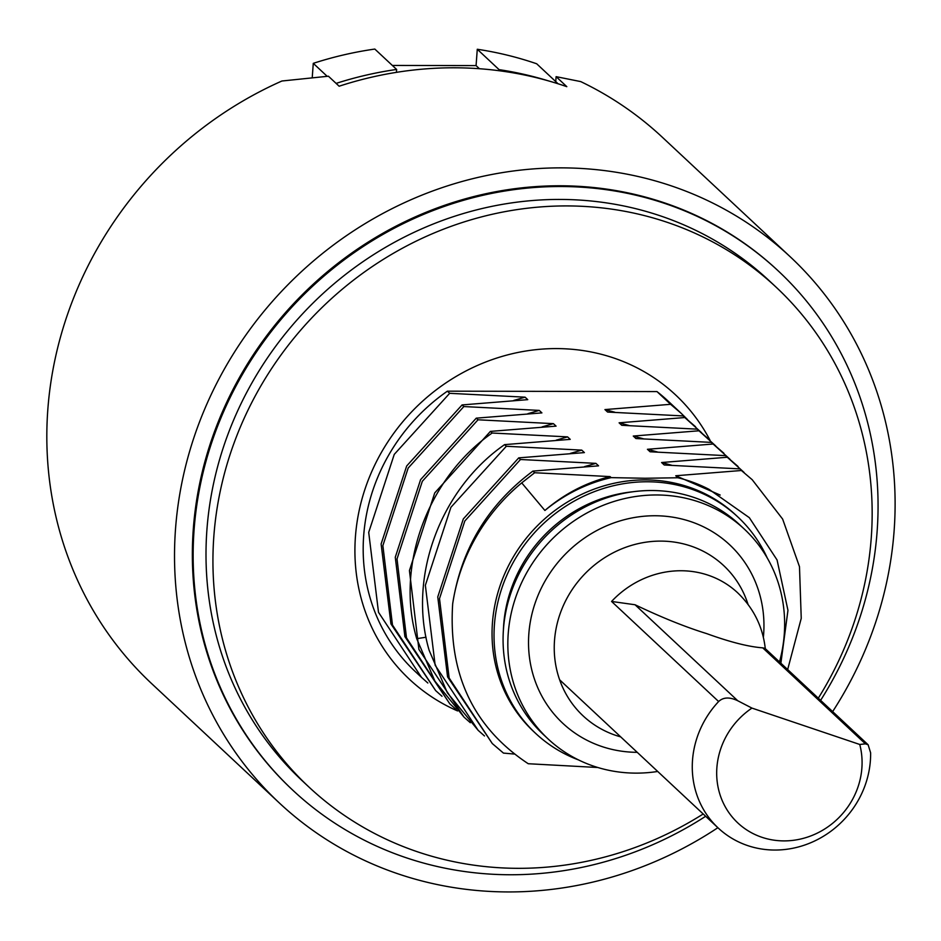 <?xml version="1.0" encoding="UTF-8"?>
<svg xmlns="http://www.w3.org/2000/svg" width="941" height="941" viewBox="0 0 941 941"><rect width="100%" height="100%" fill="white"/><g stroke="black" fill="none" stroke-linecap="round" stroke-linejoin="round"><path stroke-width="1.41" d="M662.476 137.374A373.942 347.923 133.1 0 0 580.726 81.596L556.107 76.656L566.811 86.666A373.942 347.923 -46.9 0 0 454.338 67.787A373.942 347.923 -46.9 0 0 339.136 86.219L328.421 76.209L281.9 81.008A373.942 347.923 -46.9 0 0 151.783 683.742L279.465 803.085A373.942 347.923 -46.9 0 1 207.443 402.736A373.942 347.923 -46.9 0 1 561.401 167.863A373.942 347.923 133.1 0 1 790.158 256.717L662.476 137.374M279.465 803.085A373.942 347.923 -46.9 0 0 508.222 891.939A373.942 347.923 133.1 0 0 717.877 827.704M832.644 711.608A373.942 347.923 133.1 0 0 790.158 256.717M555.743 81.585L556.107 76.656M656.983 391.585L670.604 404.312L681.39 413.511L667.969 400.96A185.118 172.238 133.1 0 0 656.983 391.585L447.387 391.174A185.118 172.238 -46.9 0 0 415.146 671.439L421.486 677.367L378.505 612.297L368.707 532.371L394.255 454.385L449.68 393.314L447.387 391.174M427.849 683.013L421.486 677.367M681.39 413.511L687.436 419.474M787.664 669.557L801.238 618.355L799.485 566.694L782.641 519.079L752.188 479.687L741.402 470.5L675.756 475.758L677.885 477.757L645.138 478.263L611.168 477.628L610.062 476.593L534.653 472.735L521.726 482.886A185.118 172.238 133.1 0 0 452.68 603.793C461.231 548.862 487.979 504.635 532.9 471.1L598.558 465.842L595.9 463.36L520.491 459.502L464.807 521.008L439.506 598.594L449.139 677.99L492.296 743.555L503.459 753.094L514.268 754.047M597.853 767.503L528.242 763.727C473.37 727.417 448.187 674.109 452.68 603.793M520.491 459.502L518.738 457.867L463.325 518.914L437.765 596.912L447.563 676.838L492.296 743.555M484.486 735.956L478.134 730.31L435.154 665.228L425.356 585.302L450.915 507.305L506.329 446.269L504.576 444.634C440.776 488.814 407.477 576.751 429.131 650.29L447.375 692.811L478.134 730.31M470.324 722.723L463.972 717.077L434.965 681.213L416.71 638.68C395.055 565.141 428.367 477.216 492.167 433.025L490.414 431.39L434.742 492.908L409.429 570.564L418.91 649.431L463.972 717.077M456.162 709.479L449.81 703.844L406.488 637.822L397.02 558.966L422.321 481.298L478.004 419.792L476.252 418.157L420.58 479.675L395.279 557.237L404.889 636.61L449.81 703.844M441.999 696.246L435.648 690.6L392.479 625.012L382.869 545.627L408.159 468.065L463.842 406.559L462.09 404.924L406.677 465.983L381.117 543.98L390.927 623.895L435.648 690.6M741.402 470.5L752.188 479.687M738.026 466.454L725.499 455.632L744.072 472.429M723.864 453.221L711.337 442.388L729.922 459.196M709.714 439.976L697.175 429.155L715.76 445.952M695.552 426.744L683.013 415.922L701.598 432.719M518.738 457.867L584.396 452.597L581.738 450.116L506.329 446.269M504.576 444.634L570.234 439.365L567.576 436.883L492.167 433.025M490.414 431.39L556.072 426.132L553.414 423.65L478.004 419.792M476.252 418.157L541.91 412.887L539.252 410.405L463.842 406.559M462.09 404.924L527.748 399.654L525.09 397.173L449.68 393.314M670.604 404.312L604.945 409.582L607.604 412.064L683.013 415.922M684.766 417.545L619.107 422.815L621.766 425.297L697.175 429.155M698.928 430.79L633.269 436.048L635.928 438.541L711.337 442.388M713.078 444.023L647.432 449.292L650.09 451.774L725.499 455.632M727.24 457.255L661.594 462.525L664.252 465.007L739.661 468.865M532.9 471.1L534.653 472.735M780.877 663.217L787.958 610.321L777.066 559.966L749.33 517.668L709.114 489.391A153.548 142.867 133.1 0 0 677.885 477.757M735.862 515.103A148.09 137.786 133.1 0 0 645.267 479.91A148.09 137.786 133.1 0 0 505.082 572.94A148.09 137.786 133.1 0 0 533.606 731.486L535.594 733.345A148.09 137.786 -46.9 0 1 507.07 574.786A148.09 137.786 -46.9 0 1 647.243 481.768A148.09 137.786 133.1 0 1 737.85 516.962L735.862 515.103M767.291 558.06A148.09 137.786 133.1 0 0 737.85 516.962M578.586 759.952A148.09 137.786 -46.9 0 1 535.594 733.345M611.168 477.628A153.548 142.867 133.1 0 0 544.898 510.481L521.726 482.886M525.09 397.173L513.751 400.443M614.838 412.24L604.945 409.582M629 425.485L619.107 422.815M539.252 410.405L527.913 413.675M643.162 438.718L633.269 436.048M553.414 423.65L542.075 426.908M567.576 436.883L556.237 440.153M657.324 451.951L647.432 449.292M581.738 450.116L570.399 453.386M671.486 465.195L661.594 462.525M595.9 463.36L584.561 466.618M720.183 495.048L675.756 475.758M610.062 476.593C586.043 482.592 564.318 493.884 544.898 510.481M718.63 701.527C723.288 697.14 729.663 696.881 737.756 700.751L751.941 708.091A75.456 70.21 133.1 0 0 723.77 803.967A75.456 70.21 133.1 0 0 814.271 834.514A75.456 70.21 133.1 0 0 859.756 744.472L865.426 743.849L868.131 744.766L870.625 752.824A92.559 86.113 -46.9 0 1 747.707 845.606A92.559 86.113 -46.9 0 1 718.242 828.045A92.559 86.113 -46.9 0 1 718.63 701.527L611.568 601.452L635.046 604.757C661.652 617.449 685.542 627.071 706.715 633.622C729.875 642.033 748.554 646.785 762.716 647.843L764.904 648.29L868.131 744.766M751.941 708.091L859.756 744.472M558.072 83.773L536.688 63.776A370.236 344.477 133.1 0 0 477.275 49.261L476.075 65.599L392.338 65.435M396.408 72.351L396.632 69.446L374.812 49.061A370.236 344.477 133.1 0 0 313.282 63.341L312.247 77.385M396.632 69.446A370.236 344.477 133.1 0 0 336.113 83.396M547.968 80.738A370.236 344.477 133.1 0 0 499.083 69.646L499.001 70.716M477.275 49.261L499.083 69.646M476.075 65.599L479.416 68.728M313.282 63.341L327.139 76.28M820.611 700.351A355.427 330.691 133.1 0 0 778.313 270.984A355.427 330.691 133.1 0 0 560.871 186.518A355.427 330.691 133.1 0 0 224.44 409.77A355.427 330.691 133.1 0 0 292.898 790.299A355.427 330.691 133.1 0 0 510.34 874.754A355.427 330.691 133.1 0 0 705.656 816.282M292.51 789.922A355.427 330.691 -46.9 0 1 292.11 789.558A355.427 330.691 -46.9 0 1 223.652 409.029A355.427 330.691 -46.9 0 1 560.083 185.777A355.427 330.691 -46.9 0 1 777.513 270.243A355.427 330.691 -46.9 0 1 777.913 270.608M703.198 813.989A342.101 318.293 -46.9 0 1 308.942 787.041A342.101 318.293 -46.9 0 1 213.83 536.476A342.101 318.293 -46.9 0 1 428.096 235.591A342.101 318.293 -46.9 0 1 776.149 287.205A342.101 318.293 -46.9 0 1 871.26 537.782A342.101 318.293 -46.9 0 1 818.294 698.198M710.055 440.306A194.74 181.19 133.1 0 0 505.87 355.345A194.74 181.19 133.1 0 0 355.427 536.758A194.74 181.19 133.1 0 0 457.585 710.937M308.942 787.041L302.002 780.56A342.101 318.293 -46.9 0 1 206.902 529.983A342.101 318.293 -46.9 0 1 421.156 229.098A342.101 318.293 -46.9 0 1 769.209 280.724L776.149 287.205M503.388 630.258A138.468 128.835 -46.9 0 1 632.822 491.778M657.7 771.467A143.655 133.657 133.1 0 1 548.144 738.991A143.655 133.657 133.1 0 1 508.211 633.775A143.655 133.657 -46.9 0 1 598.182 507.422A143.655 133.657 -46.9 0 1 744.331 529.101A143.655 133.657 -46.9 0 1 784.265 634.316A143.655 133.657 133.1 0 1 779.489 661.923M548.144 738.991L543.38 734.545A143.655 133.657 133.1 0 1 503.447 629.329A143.655 133.657 -46.9 0 1 593.418 502.976A143.655 133.657 -46.9 0 1 739.567 524.655L744.331 529.101M637.245 752.33A122.177 113.673 133.1 0 1 528.842 633.811A122.177 113.673 -46.9 0 1 654.924 515.75A122.177 113.673 -46.9 0 1 763.633 634.281A122.177 113.673 133.1 0 1 763.374 637.316M620.707 736.885A102.887 95.735 133.1 0 1 554.508 640.527A102.887 95.735 -46.9 0 1 642.127 542.816A102.887 95.735 -46.9 0 1 748.048 604.416M416.71 638.68L426.038 637.233M737.756 700.751L635.046 604.757M762.716 647.843L865.426 743.849M611.568 601.452A92.559 86.113 -46.9 0 1 708.126 575.186A92.559 86.113 -46.9 0 1 737.591 592.736C753.741 608.274 762.986 627.106 765.351 649.231M718.242 828.045L559.624 679.79M292.11 789.558L292.898 790.299M777.513 270.243L778.313 270.984"/></g></svg>
